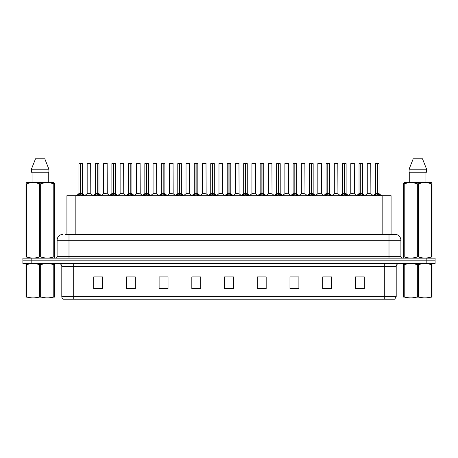 <?xml version="1.0" encoding="UTF-8"?>
<svg xmlns="http://www.w3.org/2000/svg" width="458" height="458" viewBox="0 0 458 458"><rect width="100%" height="100%" fill="white"/><g stroke="black" fill="none" stroke-linecap="round" stroke-linejoin="round"><path stroke-width="0.69" d="M66.92 234.353L66.92 195.692L391.08 195.692L391.08 234.353M396.199 296.629L394.744 299.189L384.302 299.189L384.302 296.629L396.199 296.629L396.199 266.47A2.971 2.971 0 0 1 399.176 263.499M384.302 299.189L63.256 299.189A2.971 2.971 0 0 1 61.801 296.629L61.801 266.47C61.624 264.667 60.633 263.676 58.824 263.499M435.1 263.499L435.1 260.82L22.9 260.82L22.9 263.499L31.82 263.499L31.82 260.82L22.9 260.82L22.9 258.146L31.82 258.146L31.82 260.82L435.1 260.82L435.1 263.499L31.82 263.499M364.316 288.809L364.316 276.913L355.397 276.913L355.397 288.809L364.316 288.809M331.603 288.809L331.603 276.913L322.684 276.913L322.684 288.809L331.603 288.809M298.891 288.809L298.891 276.913L289.966 276.913L289.966 288.809L298.891 288.809M266.178 288.809L266.178 276.913L257.253 276.913L257.253 288.809L266.178 288.809M102.603 288.809L102.603 276.913L93.684 276.913L93.684 288.809L102.603 288.809M135.316 288.809L135.316 276.913L126.397 276.913L126.397 288.809L135.316 288.809M168.034 288.809L168.034 276.913L159.109 276.913L159.109 288.809L168.034 288.809M200.747 288.809L200.747 276.913L191.822 276.913L191.822 288.809L200.747 288.809M233.46 288.809L233.46 276.913L224.54 276.913L224.54 288.809L233.46 288.809M292.673 276.97L297.133 276.97M325.627 276.97L330.086 276.97M358.58 276.97L363.039 276.97M193.82 276.97L198.28 276.97M160.867 276.97L165.327 276.97M127.914 276.97L132.373 276.97M94.961 276.97L99.42 276.97M259.72 276.97L264.18 276.97M226.767 276.97L231.233 276.97M65.271 234.353L394.951 234.353A5.948 5.948 0 0 1 400.899 240.301L400.899 256.657L402.387 258.146M65.133 234.353L68.998 234.353L68.998 240.301L57.101 240.301L57.101 256.657A1.489 1.489 0 0 1 55.613 258.146M63.049 234.353A5.948 5.948 0 0 0 57.101 240.301M435.1 258.146L435.1 260.82L435.1 258.146L31.82 258.146M400.899 240.301L389.002 240.301L389.002 234.353L394.951 234.353M77.608 195.761L78.69 194.616L80.637 193.614L80.637 194.673L80.688 193.31L83.825 195.761M82.44 163.569L80.791 163.632L80.791 194.673L80.74 163.569L82.44 163.569L78.988 163.569L80.688 163.569L80.637 193.608L78.931 193.608L80.637 193.608L80.637 163.632L78.988 163.569M82.497 163.632L82.497 193.608L80.791 193.614L82.554 193.728L80.992 193.728M78.931 163.632L78.931 193.608L76.452 195.692M82.743 195.698L80.791 194.673M80.637 194.673L78.69 195.698M80.688 163.569L80.121 163.569M89.402 193.608L87.117 193.728L90.793 193.728L90.678 163.569L87.169 163.632L87.169 193.608L89.029 193.608M89.55 163.569L87.226 163.569M94.085 195.761L95.167 194.616L97.113 193.614L97.113 194.673L97.165 193.31L100.302 195.761M98.917 163.569L97.268 163.632L97.268 194.673L97.216 163.569L98.917 163.569L95.464 163.569L97.165 163.569L97.113 193.608L95.407 193.608L97.113 193.608L97.113 163.632L95.464 163.569M98.974 163.632L98.974 193.608L97.268 193.614L99.031 193.728L97.462 193.728M95.407 163.632L95.407 193.608L92.928 195.692M99.22 195.698L97.268 194.673M97.113 194.673L95.167 195.698M97.165 163.569L96.598 163.569M110.561 195.761L111.643 194.616L113.59 193.614L113.59 194.673L113.641 193.31L116.779 195.761M115.393 163.569L113.744 163.632L113.744 194.673L113.693 163.569L115.393 163.569L111.941 163.569L113.641 163.569L113.59 193.608L111.884 193.608L113.59 193.608L113.59 163.632L111.941 163.569M115.45 163.632L115.45 193.608L113.744 193.614L115.508 193.728L113.939 193.728M111.884 163.632L111.884 193.608L109.405 195.692M115.697 195.698L113.744 194.673M113.59 194.673L111.643 195.698M113.641 163.569L113.074 163.569M127.032 195.761L128.114 194.616L130.066 193.614L130.066 194.673L130.118 193.31L133.249 195.761M131.87 163.569L130.221 163.632L130.221 194.673L130.169 163.569L131.87 163.569L128.417 163.569L130.118 163.569L130.066 193.608L128.36 193.608L130.066 193.608L130.066 163.632L128.417 163.569M131.927 163.632L131.927 193.608L130.221 193.614L131.984 193.728L130.416 193.728M128.36 163.632L128.36 193.608L125.881 195.692M132.173 195.698L130.221 194.673M130.066 194.673L128.114 195.698M130.118 163.569L129.551 163.569M143.509 195.761L144.591 194.616L146.543 193.614L146.543 194.673L146.594 193.31L149.726 195.761M148.346 163.569L146.697 163.632L146.697 194.673L146.646 163.569L148.346 163.569L144.894 163.569L146.594 163.569L146.543 193.608L144.837 193.608L146.543 193.608L146.543 163.632L144.894 163.569M148.403 163.632L148.403 193.608L146.697 193.614L148.461 193.728L146.892 193.728M144.837 163.632L144.837 193.608L142.358 195.692M148.644 195.698L146.697 194.673M146.543 194.673L144.591 195.698M146.594 163.569L146.022 163.569M105.878 193.608L103.588 193.728L107.269 193.728L107.155 163.569L103.645 163.632L103.645 193.608L105.506 193.608M106.021 163.569L103.703 163.569M122.355 193.608L120.065 193.728L123.746 193.728L123.631 163.569L120.122 163.632L120.122 193.608L121.983 193.608M122.498 163.569L120.179 163.569M138.831 193.608L136.541 193.728L140.222 193.728L140.108 163.569L136.599 163.632L136.599 193.608L138.459 193.608M138.974 163.569L136.656 163.569M54.313 297.843L25.986 297.889M54.313 296.99L54.313 296.795C54.313 298.238 54.313 298.238 54.313 296.795L53.786 296.795L53.786 264.701C49.435 263.258 45.061 263.258 40.676 264.701L39.623 264.701C35.272 263.258 30.898 263.258 26.512 264.701L25.986 264.701C25.986 263.258 25.986 263.258 25.986 264.701L25.986 264.506M40.676 264.701L40.676 296.795C45.027 298.238 49.401 298.238 53.786 296.795M40.676 296.795L39.623 296.795L39.623 264.701M54.313 264.506L54.313 264.701C54.313 263.258 54.313 263.258 54.313 264.701L53.786 264.701M54.313 264.701L54.313 296.795M26.512 264.701L26.512 296.795L25.986 296.795L25.986 264.701M26.512 296.795C30.863 298.238 35.237 298.238 39.623 296.795M25.986 296.795C25.986 298.238 25.986 298.238 25.986 296.795M432.014 297.843L403.687 297.889M432.014 296.99L432.014 296.795C432.014 298.238 432.014 298.238 432.014 296.795L431.488 296.795L431.488 264.701C427.137 263.258 422.763 263.258 418.377 264.701L417.324 264.701C412.973 263.258 408.599 263.258 404.214 264.701L403.687 264.701C403.687 263.258 403.687 263.258 403.687 264.701L403.687 264.506M418.377 264.701L418.377 296.795C422.728 298.238 427.102 298.238 431.488 296.795M418.377 296.795L417.324 296.795L417.324 264.701M432.014 264.506L432.014 264.701C432.014 263.258 432.014 263.258 432.014 264.701L431.488 264.701M432.014 264.701L432.014 296.795M404.214 264.701L404.214 296.795L403.687 296.795L403.687 264.701M404.214 296.795C408.565 298.238 412.939 298.238 417.324 296.795M403.687 296.795C403.687 298.238 403.687 298.238 403.687 296.795M54.13 258.146L54.313 256.944L53.786 256.944L53.786 183.807C49.435 182.37 45.061 182.37 40.676 183.807L39.623 183.807C35.272 182.37 30.898 182.37 26.512 183.807L25.986 183.807L25.986 182.988L26.673 182.605L25.986 182.988L25.986 257.316M40.676 183.807L40.676 256.944C45.027 258.381 49.401 258.381 53.786 256.944M40.676 256.944L39.623 256.944L39.623 183.807M26.512 183.807L26.512 256.944C30.863 258.381 35.237 258.381 39.623 256.944M26.512 256.944L25.986 256.944L26.169 258.146M54.313 187.064L54.313 182.988L53.626 182.605L54.313 182.988L54.313 183.807L53.786 183.807M53.626 182.605L26.673 182.605M32.037 172.197L32.037 182.605M48.262 182.605L48.262 172.197L48.262 182.605M44.792 158.811L48.909 169.22L48.909 172.197L31.39 172.197L31.39 169.22L35.506 158.811L31.39 169.22L48.909 169.22L44.792 158.811L35.506 158.811M54.313 257.316L54.313 183.807M431.831 258.146L432.014 256.944L431.488 256.944L431.488 183.807C427.137 182.37 422.763 182.37 418.377 183.807L417.324 183.807C412.973 182.37 408.599 182.37 404.214 183.807L403.687 183.807L403.687 182.988L404.374 182.605L403.687 182.988L403.687 257.316M418.377 183.807L418.377 256.944C422.728 258.381 427.102 258.381 431.488 256.944M418.377 256.944L417.324 256.944L417.324 183.807M404.214 183.807L404.214 256.944C408.565 258.381 412.939 258.381 417.324 256.944M404.214 256.944L403.687 256.944L403.87 258.146M432.014 187.064L432.014 182.988L431.327 182.605L432.014 182.988L432.014 183.807L431.488 183.807M431.327 182.605L404.374 182.605M409.738 172.197L409.738 182.605M425.963 182.605L425.963 172.197M426.61 172.197L426.61 169.22L426.61 172.197L409.091 172.197L409.091 169.22L413.208 158.811L409.091 169.22L426.61 169.22L422.494 158.811L413.208 158.811M432.014 257.316L432.014 183.807M422.494 158.811L426.61 169.22M159.985 195.761L161.067 194.616L163.019 193.614L163.019 194.673L163.071 193.31L166.202 195.761M164.823 163.569L163.174 163.632L163.174 194.673L163.122 163.569L164.823 163.569L161.371 163.569L163.071 163.569L163.019 193.608L161.313 193.608L163.019 193.608L163.019 163.632L161.371 163.569M164.88 163.632L164.88 193.608L163.174 193.614L164.932 193.728L163.369 193.728M161.313 163.632L161.313 193.608L158.829 195.692M165.12 195.698L163.174 194.673M163.019 194.673L161.067 195.698M163.071 163.569L162.498 163.569M176.462 195.761L177.544 194.616L179.496 193.614L179.496 194.673L179.547 193.31L182.679 195.761M181.299 163.569L179.651 163.632L179.651 194.673L179.599 163.569L181.299 163.569L177.847 163.569L179.547 163.569L179.496 193.608L177.79 193.608L179.496 193.608L179.496 163.632L177.847 163.569M181.357 163.632L181.357 193.608L179.651 193.614L181.408 193.728L179.845 193.728M177.79 163.632L177.79 193.608L175.305 195.692M181.597 195.698L179.651 194.673M179.496 194.673L177.544 195.698M179.547 163.569L178.975 163.569M192.938 195.761L194.02 194.616L195.972 193.614L195.972 194.673L196.024 193.31L199.156 195.761M197.77 163.569L196.127 163.632L196.127 194.673L196.076 163.569L197.77 163.569L194.324 163.569L196.024 163.569L196.024 193.31L194.266 193.608L191.782 195.692M195.972 163.569L194.324 163.569M197.833 163.632L197.833 193.608L196.127 193.614L197.885 193.728L196.322 193.728M194.261 163.632L194.261 193.608L195.972 193.608L195.972 163.632M198.074 195.698L196.127 194.673M195.972 194.673L194.02 195.698M196.024 163.569L195.451 163.569M155.308 193.608L153.018 193.728L156.699 193.728L156.584 163.569L153.075 163.632L153.075 193.608L154.936 193.608M155.451 163.569L153.132 163.569M171.784 193.608L169.494 193.728L173.17 193.728L173.061 163.569L169.552 163.632L169.552 193.608L171.412 193.608M171.927 163.569L169.609 163.569M188.261 193.608L185.971 193.728L189.646 193.728L189.532 163.569L186.028 163.632L186.028 193.608L187.889 193.608M188.404 163.569L186.085 163.569M209.415 195.761L210.497 194.616L212.443 193.614L212.443 194.673L212.501 193.31L215.632 195.761M214.247 163.569L212.604 163.632L212.604 194.673L212.552 163.569L214.247 163.569L210.8 163.569L212.501 163.569L212.443 193.608L210.743 193.608L212.443 193.608L212.443 163.632L210.8 163.569M214.31 163.632L214.31 193.608L212.604 193.614L214.361 193.728L212.798 193.728M210.737 163.632L210.743 193.608L208.258 195.692M214.55 195.698L212.604 194.673M212.443 194.673L210.497 195.698M212.501 163.569L211.928 163.569M225.891 195.761L226.973 194.616L228.92 193.614L228.92 194.673L228.971 193.31L232.109 195.761M230.723 163.569L229.08 163.632L229.08 194.673L229.029 163.569L230.723 163.569L227.277 163.569L228.971 163.569L228.92 193.608L227.214 193.608L228.92 193.608L228.92 163.632L227.277 163.569M230.786 163.632L230.786 193.608L229.08 193.614L230.838 193.728L229.275 193.728M227.214 163.632L227.214 193.608L224.735 195.692M231.027 195.698L229.08 194.673M228.92 194.673L226.973 195.698M228.971 163.569L228.405 163.569M242.368 195.761L243.45 194.616L245.396 193.614L245.396 194.673L245.448 193.31L248.585 195.761M247.2 163.569L245.557 163.632L245.557 194.673L245.499 163.569L247.2 163.569L243.753 163.569L245.448 163.569L245.396 193.608L243.69 193.608L245.396 193.608L245.396 163.632L243.753 163.569M247.263 163.632L247.263 193.608L245.557 193.614L247.314 193.728L245.751 193.728M243.69 163.632L243.69 193.608L241.211 195.692M247.503 195.698L245.557 194.673M245.396 194.673L243.45 195.698M245.448 163.569L244.881 163.569M258.844 195.761L259.926 194.616L261.873 193.614L261.873 194.673L261.924 193.31L265.062 195.761M263.676 163.569L262.028 163.632L262.028 194.673L261.976 163.569L263.676 163.569L260.23 163.569L261.924 163.569L261.873 193.608L260.167 193.608L261.873 193.608L261.873 163.632L260.23 163.569M263.739 163.632L263.739 193.608L262.028 193.608L263.791 193.728L262.228 193.728M260.167 163.632L260.167 193.608L257.688 195.692M263.98 195.698L262.028 194.673M261.873 194.673L259.926 195.698M261.924 163.569L261.358 163.569M275.321 195.761L276.403 194.616L278.349 193.614L278.349 194.673L278.401 193.31L281.538 195.761M280.153 163.569L278.504 163.632L278.504 194.673L278.453 163.569L280.153 163.569L276.701 163.569L278.401 163.569L278.349 193.608L276.643 193.608L278.349 193.608L278.349 163.632L276.701 163.569M280.21 163.632L280.21 193.608L278.504 193.614L280.267 193.728L278.704 193.728M276.643 163.632L276.643 193.608L274.165 195.692M280.456 195.698L278.504 194.673M278.349 194.673L276.403 195.698M278.401 163.569L277.834 163.569M204.737 193.608L202.447 193.728L206.123 193.728L206.008 163.569L202.499 163.632L202.499 193.608L204.365 193.608M204.881 163.569L202.562 163.569M222.542 193.608L222.485 163.569L218.976 163.632L218.976 193.608L220.842 193.608M221.357 163.569L219.039 163.569M221.214 193.608L218.976 193.608L216.645 195.572M237.691 193.608L235.401 193.728L239.076 193.728L238.962 163.569L235.452 163.632L235.452 193.608L237.318 193.608M237.834 163.569L235.515 163.569M254.167 193.608L251.877 193.728L255.553 193.728L255.438 163.569L251.929 163.632L251.929 193.608L253.789 193.608M254.31 163.569L251.992 163.569M270.638 193.608L268.354 193.728L272.029 193.728L271.915 163.569L268.405 163.632L268.405 193.608L270.266 193.608M270.787 163.569L268.468 163.569M291.798 195.761L292.88 194.616L294.826 193.614L294.826 194.673L294.878 193.31L298.015 195.761M296.629 163.569L294.981 163.632L294.981 194.673L294.929 163.569L296.629 163.569L293.177 163.569L294.878 163.569L294.826 193.608L293.12 193.608L294.826 193.608L294.826 163.632L293.177 163.569M296.687 163.632L296.687 193.608L294.981 193.614L296.744 193.728L295.175 193.728M293.12 163.632L293.12 193.608L290.641 195.692M296.933 195.698L294.981 194.673M294.826 194.673L292.88 195.698M294.878 163.569L294.311 163.569M308.274 195.761L309.356 194.616L311.303 193.614L311.303 194.673L311.354 193.31L314.491 195.761M313.106 163.569L311.457 163.632L311.457 194.673L311.406 163.569L313.106 163.569L309.654 163.569L311.354 163.569L311.303 193.608L309.597 193.608L311.303 193.608L311.303 163.632L309.654 163.569M313.163 163.632L313.163 193.608L311.457 193.614L313.22 193.728L311.652 193.728M309.597 163.632L309.597 193.608L307.118 195.692M313.409 195.698L311.457 194.673M311.303 194.673L309.356 195.698M311.354 163.569L310.787 163.569M324.751 195.761L325.827 194.616L327.779 193.614L327.779 194.673L327.831 193.31L330.968 195.761M329.583 163.569L327.934 163.632L327.934 194.673L327.882 163.569L329.583 163.569L326.13 163.569L327.831 163.569L327.779 193.608L326.073 193.608L327.779 193.608L327.779 163.632L326.13 163.569M329.64 163.632L329.64 193.608L327.934 193.614L329.697 193.728L328.128 193.728M326.073 163.632L326.073 193.608L323.594 195.692M329.886 195.698L327.934 194.673M327.779 194.673L325.827 195.698M327.831 163.569L327.264 163.569M341.221 195.761L342.303 194.616L344.256 193.614L344.256 194.673L344.307 193.31L347.439 195.761M346.059 163.569L344.41 163.632L344.41 194.673L344.359 163.569L346.059 163.569L342.607 163.569L344.307 163.569L344.256 193.608L342.55 193.608L344.256 193.608L344.256 163.632L342.607 163.569M346.116 163.632L346.116 193.608L344.41 193.614L346.174 193.728L344.605 193.728M342.55 163.632L342.55 193.608L340.071 195.692M346.357 195.698L344.41 194.673M344.256 194.673L342.303 195.698M344.307 163.569L343.74 163.569M357.698 195.761L358.78 194.616L360.732 193.614L360.732 194.673L360.784 193.31L363.915 195.761M362.536 163.569L360.887 163.632L360.887 194.673L360.835 163.569L362.536 163.569L359.083 163.569L360.784 163.569L360.732 193.608L359.026 193.608L360.732 193.608L360.732 163.632L359.083 163.569M362.593 163.632L362.593 193.608L360.887 193.614L362.65 193.728L361.081 193.728M359.026 163.632L359.026 193.608L356.547 195.692M362.833 195.698L360.887 194.673M360.732 194.673L358.78 195.698M360.784 163.569L360.211 163.569M374.175 195.761L375.257 194.616L377.209 193.614L377.209 194.673L377.26 193.31L380.392 195.761M379.012 163.569L377.363 163.632L377.363 194.673L377.312 163.569L379.012 163.569L375.56 163.569L377.26 163.569L377.209 193.608L375.503 193.608L377.209 193.608L377.209 163.632L375.56 163.569M379.069 163.632L379.069 193.608L377.363 193.614L379.121 193.728L377.558 193.728M375.503 163.632L375.503 193.608L373.018 195.692M379.31 195.698L377.363 194.673M377.209 194.673L375.257 195.698M377.26 163.569L376.688 163.569M287.114 193.608L284.83 193.728L288.506 193.728L288.391 163.569L284.882 163.632L284.882 193.608L286.742 193.608M287.263 163.569L284.939 163.569M303.591 193.608L301.301 193.728L304.982 193.728L304.868 163.569L301.358 163.632L301.358 193.608L303.219 193.608M303.74 163.569L301.416 163.569M320.068 193.608L317.778 193.728L321.459 193.728L321.344 163.569L317.835 163.632L317.835 193.608L319.695 193.608M320.211 163.569L317.892 163.569M336.544 193.608L334.254 193.728L337.935 193.728L337.821 163.569L334.311 163.632L334.311 193.608L336.172 193.608M336.687 163.569L334.369 163.569M353.021 193.608L350.731 193.728L354.412 193.728L354.297 163.569L350.788 163.632L350.788 193.608L352.649 193.608M353.164 163.569L350.845 163.569M369.497 193.608L367.207 193.728L370.883 193.728L370.774 163.569L367.264 163.632L367.264 193.608L369.125 193.608M369.64 163.569L367.322 163.569M75.845 234.353L75.845 195.692M382.155 234.353L382.155 195.692M384.302 263.499L384.302 266.47L61.801 266.47M396.199 266.47L384.302 266.47L384.302 296.629L73.698 296.629L73.698 299.189M61.801 296.629L73.698 296.629L73.698 263.499M426.18 263.499L426.18 258.146M233.46 288.397L224.54 288.397M200.747 288.397L191.822 288.397M168.034 288.397L159.109 288.397M135.316 288.397L126.397 288.397M102.603 288.397L93.684 288.397M266.178 288.397L257.253 288.397M298.891 288.397L289.966 288.397M331.603 288.397L322.684 288.397M364.316 288.397L355.397 288.397M68.998 258.146L68.998 256.657L400.899 256.657M57.101 256.657L68.998 256.657L68.998 240.301L389.002 240.301L389.002 258.146M80.442 193.728L78.879 193.728M82.743 194.616L82.743 195.692M83.053 194.89L83.053 195.692M78.375 194.89L78.375 195.692M78.69 194.616L78.69 195.692M90.736 163.632L87.169 163.632M96.919 193.728L95.35 193.728M99.22 194.616L99.22 195.692M99.529 194.89L99.529 195.692M94.852 194.89L94.852 195.692M95.167 194.616L95.167 195.692M113.395 193.728L111.826 193.728M115.697 194.616L115.697 195.692M116.006 194.89L116.006 195.692M111.328 194.89L111.328 195.692M111.643 194.616L111.643 195.692M129.872 193.728L128.303 193.728M132.173 194.616L132.173 195.692M132.482 194.89L132.482 195.692M127.805 194.89L127.805 195.692M128.114 194.616L128.114 195.692M146.348 193.728L144.78 193.728M148.644 194.616L148.644 195.692M148.959 194.89L148.959 195.692M144.281 194.89L144.281 195.692M144.591 194.616L144.591 195.692M107.212 163.632L103.645 163.632M123.689 163.632L120.122 163.632M140.165 163.632L136.599 163.632M162.825 193.728L161.256 193.728M165.12 194.616L165.12 195.692M165.435 194.89L165.435 195.692M160.758 194.89L160.758 195.692M161.067 194.616L161.067 195.692M179.296 193.728L177.733 193.728M181.597 194.616L181.597 195.692M181.912 194.89L181.912 195.692M177.235 194.89L177.235 195.692M177.544 194.616L177.544 195.692M195.772 193.728L194.209 193.728M198.074 194.616L198.074 195.692M198.388 194.89L198.388 195.692M193.711 194.89L193.711 195.692M194.02 194.616L194.02 195.692M156.642 163.632L153.075 163.632M173.118 163.632L169.552 163.632M189.595 163.632L186.028 163.632M212.249 193.728L210.686 193.728M214.55 194.616L214.55 195.692M214.865 194.89L214.865 195.692M210.182 194.89L210.182 195.692M210.497 194.616L210.497 195.692M228.725 193.728L227.162 193.728M231.027 194.616L231.027 195.692M231.342 194.89L231.342 195.692M226.658 194.89L226.658 195.692M226.973 194.616L226.973 195.692M245.202 193.728L243.639 193.728M247.503 194.616L247.503 195.692M247.818 194.89L247.818 195.692M243.135 194.89L243.135 195.692M243.45 194.616L243.45 195.692M261.678 193.728L260.115 193.728M263.98 194.616L263.98 195.692M264.289 194.89L264.289 195.692M259.612 194.89L259.612 195.692M259.926 194.616L259.926 195.692M278.155 193.728L276.592 193.728M280.456 194.616L280.456 195.692M280.765 194.89L280.765 195.692M276.088 194.89L276.088 195.692M276.403 194.616L276.403 195.692M206.071 163.632L202.499 163.632M222.548 193.608L218.924 193.728M222.548 163.632L218.976 163.632M239.024 163.632L235.452 163.632M255.501 163.632L251.929 163.632M271.972 163.632L268.405 163.632M294.631 193.728L293.068 193.728M296.933 194.616L296.933 195.692M297.242 194.89L297.242 195.692M292.565 194.89L292.565 195.692M292.88 194.616L292.88 195.692M311.108 193.728L309.539 193.728M313.409 194.616L313.409 195.692M313.719 194.89L313.719 195.692M309.041 194.89L309.041 195.692M309.356 194.616L309.356 195.692M327.585 193.728L326.016 193.728M329.886 194.616L329.886 195.692M330.195 194.89L330.195 195.692M325.518 194.89L325.518 195.692M325.827 194.616L325.827 195.692M344.061 193.728L342.492 193.728M346.357 194.616L346.357 195.692M346.672 194.89L346.672 195.692M341.994 194.89L341.994 195.692M342.303 194.616L342.303 195.692M360.538 193.728L358.969 193.728M362.833 194.616L362.833 195.692M363.148 194.89L363.148 195.692M358.471 194.89L358.471 195.692M358.78 194.616L358.78 195.692M377.008 193.728L375.445 193.728M379.31 194.616L379.31 195.692M379.625 194.89L379.625 195.692M374.947 194.89L374.947 195.692M375.257 194.616L375.257 195.692M288.448 163.632L284.882 163.632M304.925 163.632L301.358 163.632M321.401 163.632L317.835 163.632M337.878 163.632L334.311 163.632M354.355 163.632L350.788 163.632M370.831 163.632L367.264 163.632M82.554 193.728L84.982 195.692M87.117 193.728L84.833 195.572M90.793 193.728L93.071 195.572M99.031 193.728L101.453 195.692M115.508 193.728L117.929 195.692M131.984 193.728L134.406 195.692M148.461 193.728L150.882 195.692M103.588 193.728L101.31 195.572M107.269 193.728L109.548 195.572M120.065 193.728L117.786 195.572M123.746 193.728L126.024 195.572M136.541 193.728L134.263 195.572M140.222 193.728L142.501 195.572M32.094 297.803L31.762 297.998M409.796 297.803L409.463 297.998M164.932 193.728L167.359 195.692M181.408 193.728L183.835 195.692M197.885 193.728L200.312 195.692M153.018 193.728L150.739 195.572M156.699 193.728L158.978 195.572M169.494 193.728L167.216 195.572M173.17 193.728L175.454 195.572M185.971 193.728L183.692 195.572M189.646 193.728L191.931 195.572M214.361 193.728L216.789 195.692M230.838 193.728L233.265 195.692M247.314 193.728L249.742 195.692M263.791 193.728L266.218 195.692M280.267 193.728L282.695 195.692M202.447 193.728L200.169 195.572M206.123 193.728L208.407 195.572M222.599 193.728L224.884 195.572M235.401 193.728L233.116 195.572M239.076 193.728L241.355 195.572M251.877 193.728L249.593 195.572M255.553 193.728L257.831 195.572M268.354 193.728L266.069 195.572M272.029 193.728L274.308 195.572M296.744 193.728L299.171 195.692M313.22 193.728L315.642 195.692M329.697 193.728L332.119 195.692M346.174 193.728L348.595 195.692M362.65 193.728L365.072 195.692M379.121 193.728L381.548 195.692M284.83 193.728L282.546 195.572M288.506 193.728L290.784 195.572M301.301 193.728L299.022 195.572M304.982 193.728L307.261 195.572M317.778 193.728L315.499 195.572M321.459 193.728L323.737 195.572M334.254 193.728L331.976 195.572M337.935 193.728L340.214 195.572M350.731 193.728L348.452 195.572M354.412 193.728L356.69 195.572M367.207 193.728L364.929 195.572M370.883 193.728L373.167 195.572"/></g></svg>
